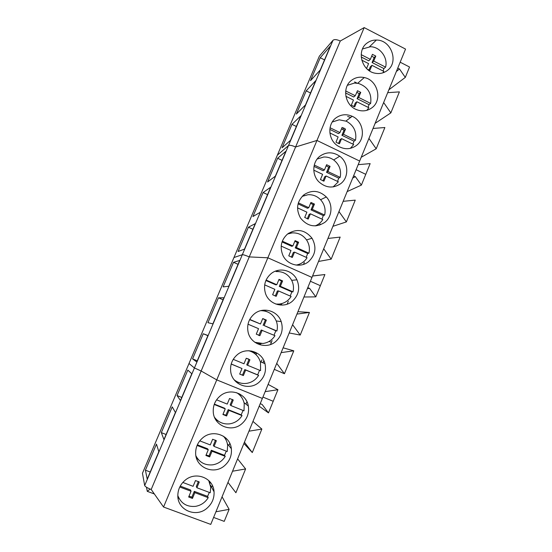 <?xml version="1.0" encoding="UTF-8"?>
<svg xmlns="http://www.w3.org/2000/svg" width="552" height="552" viewBox="0 0 552 552"><rect width="100%" height="100%" fill="white"/><g stroke="black" fill="none" stroke-linecap="round" stroke-linejoin="round"><path stroke-width="0.83" d="M382.812 72.857L383.84 71.401L371.944 65.336L370.33 66.785L368.971 70.056M383.081 71.015L383.902 68.572L385.593 67.137C388.173 57.705 380.004 46.699 370.392 46.747L362.505 48.962M367.397 69.276L369.874 70.332L371.944 65.336M361.753 60.133L368.577 63.618L366.556 68.483M385.593 67.137L373.718 61.058L375.781 56.076L372.427 54.351L370.351 59.34L361.18 54.648M373.718 61.058L372.089 62.535L383.902 68.572M371.682 56.138L374.146 57.581L372.089 62.535M361.215 56.98L368.743 60.83L370.351 59.34M374.146 57.581L375.781 56.076M366.832 110.338L368.867 107.737L356.854 101.754L355.315 102.989L353.839 106.55M368.101 107.357L369.033 104.638L370.647 103.424C371.91 93.433 367.825 86.761 358.386 83.414L354.501 83.048L347.401 85.305M345.869 96.29L353.452 100.057L351.348 105.128L353.791 106.536L354.757 106.819L356.854 101.754M370.647 103.424L358.648 97.428L360.739 92.384L357.599 90.749L355.246 95.731L345.676 90.956M358.648 97.428L357.103 98.691L369.033 104.638M356.695 92.246L359.179 93.667L357.103 98.691M345.559 92.929L353.722 97L355.246 95.731M359.179 93.667L360.739 92.384M350.334 148.364L353.708 144.534L341.571 138.635L340.122 139.642L338.521 143.499M352.921 144.155L353.977 141.16L355.509 140.167C356.868 131.776 353.839 125.47 346.421 121.254L339.211 119.805L332.249 122.013M329.889 132.956L338.128 136.965L335.995 142.099L336.803 142.671L339.445 143.761L341.571 138.635M355.509 140.167L343.385 134.253L345.504 129.14L344.048 128.188L342.074 127.464L339.949 132.583L330.048 127.753M343.385 134.253L341.923 135.288L353.977 141.16M341.515 128.802L344.034 130.21L341.923 135.288M329.827 129.396L338.507 133.625L339.949 132.583M344.034 130.21L345.504 129.14M333.166 186.907L338.355 181.794L326.087 175.984L324.728 176.757L323.003 180.918M337.548 181.408L338.742 178.137L340.184 177.371C341.495 170.471 339.439 164.744 334.001 160.197C330.896 157.9 327.467 156.844 323.72 157.023L317.131 159.045M313.784 170.147L322.616 174.335L320.457 179.531L323.934 181.173L326.087 175.984M340.184 177.371L327.929 171.548L330.075 166.366L326.605 164.717L324.459 169.899L314.274 165.055M327.929 171.548L326.556 172.348L338.742 178.137M326.149 165.814L328.688 167.208L326.556 172.348M313.998 166.387L323.106 170.713L324.459 169.899M328.688 167.208L330.075 166.366M315.157 225.892C318.407 224.643 320.96 222.525 322.817 219.53L310.417 213.803L309.148 214.348L307.291 218.82M321.975 219.137L323.306 215.577L324.659 215.045C325.852 209.401 324.562 204.371 320.788 199.948C317.269 196.229 313.012 194.483 308.03 194.718L302.172 196.381M297.556 207.862L306.905 212.182L304.718 217.447L308.237 219.061L310.417 213.803M324.659 215.045L312.273 209.311L314.447 204.067L310.948 202.439L308.768 207.683L298.363 202.867M312.273 209.311L310.997 209.884L323.306 215.577M310.59 203.295L313.156 204.675L310.997 209.884M298.073 203.902L307.512 208.27L308.768 207.683M313.156 204.675L314.447 204.067M296.072 265.084C300.805 264.291 304.476 261.841 307.071 257.743L294.54 252.112L293.367 252.409L291.38 257.197M306.194 257.349L307.678 253.492L308.941 253.202C309.982 248.559 309.237 244.212 306.705 240.168C303.103 235.055 298.252 232.627 292.146 232.896L287.564 234M281.182 246.109L290.987 250.511L288.779 255.845L292.332 257.439L294.54 252.112M308.941 253.202L296.424 247.558L298.625 242.245L295.085 240.644L292.877 245.957L282.307 241.189M296.424 247.558L295.237 247.889L307.678 253.492M294.837 241.252L297.424 242.611L295.237 247.889M282.037 241.942L291.718 246.302L292.877 245.957M297.424 242.611L298.625 242.245M275.841 304.062L279.195 304.076C284.335 303.414 288.31 300.875 291.125 296.445L278.456 290.911L277.38 290.959L275.262 296.079M290.214 296.044L291.849 291.898L293.022 291.849C293.919 287.985 293.533 284.259 291.863 280.671C288.42 274.31 283.155 271.28 276.048 271.563M264.67 284.88L274.868 289.338L272.626 294.74L276.221 296.307L278.456 290.911M293.022 291.849L280.368 286.302L282.596 280.92L279.022 279.346L276.787 284.728L266.098 280.043M280.368 286.302L279.277 286.385L291.849 291.898M278.877 279.698L281.492 281.037L279.277 286.385M265.892 280.513L275.717 284.818L276.787 284.728M281.492 281.037L282.596 280.92M261.517 310.645L261.041 310.583M255.107 342.468L255.576 342.578M254.865 342.288L262.904 343.482C268.106 342.757 272.129 340.142 274.972 335.65L261.193 330.013L258.778 335.416M274.013 335.243L275.821 330.786L276.89 330.993C277.67 327.736 277.511 324.535 276.421 321.395C273.488 314.371 268.265 310.797 260.751 310.659M248.007 324.197L258.543 328.668L256.273 334.139L259.902 335.678L262.172 330.213M276.89 330.993L264.104 325.542L266.361 320.091L262.745 318.545L260.482 323.996L249.745 319.422M264.104 325.542L275.821 330.786M262.711 318.635L265.36 319.96L263.111 325.369M249.635 319.629L260.482 323.996M259.902 335.678L258.936 335.443M265.36 319.96L266.361 320.091M249.614 350.968L249.104 350.748M234.151 379.762C237.726 382.681 241.804 383.895 246.406 383.398C251.657 382.612 255.728 379.928 258.612 375.367L257.653 374.87L259.571 370.24M247.627 365.3L246.737 364.865L249.014 359.387L249.918 359.78L247.627 365.3L260.558 370.647L260.516 362.367C258.702 356.295 254.782 352.417 248.752 350.734M231.191 364.058L242.004 368.515L239.699 374.056L243.377 375.567L245.668 370.026L258.612 375.367M249.918 359.78L246.261 358.255L243.97 363.782L233.241 359.345M240.01 374.27L242.507 375.07L244.791 369.564L257.653 374.87M249.014 359.387L247.848 358.669M231.212 363.968L242.004 368.515M245.668 370.026L244.791 369.564M243.377 375.567L242.507 375.07M214.528 417.319C218.35 422.301 223.401 424.474 229.68 423.846C235 422.984 239.119 420.238 242.038 415.601L241.176 414.842L243.046 410.44M216.584 399.814L227.231 404.092L229.556 398.489L233.254 399.979L230.936 405.575L244.005 410.819L244.232 403.636C243.253 398.868 240.734 395.225 236.67 392.707M214.21 404.471L225.244 408.887L222.911 414.504L226.624 415.98L228.949 410.371L242.038 415.601M230.936 405.575L230.149 404.878L232.399 399.441M223.008 414.269L225.865 415.214L228.176 409.639L241.176 414.842M214.342 404.105L224.492 408.163L225.244 408.887M228.949 410.371L228.176 409.639M226.624 415.98L225.865 415.214M195.919 455.855C199.507 462.541 205.116 465.529 212.741 464.825C218.116 463.894 222.283 461.079 225.244 456.366L224.492 455.331L226.299 451.156M199.776 440.848L210.277 444.926L212.637 439.261L216.37 440.717L214.024 446.382L227.238 451.522L227.624 445.25C227.155 441.759 225.761 438.75 223.429 436.204M197.071 445.457L208.263 449.79L205.903 455.476L209.656 456.925L212.009 451.239L225.244 456.366M214.024 446.382L213.341 445.416L215.508 440.185M206.117 454.965L209.001 455.883L211.34 450.239L224.492 455.331M197.354 444.815L207.621 448.79L208.263 449.79M212.009 451.239L211.34 450.239M209.656 456.925L209.001 455.883M177.841 495.655C181.063 503.555 186.976 507.122 195.574 506.35C201.011 505.349 205.234 502.458 208.221 497.676L207.58 496.358L209.325 492.418M182.822 482.448L193.096 486.312L195.484 480.564L199.265 481.993L196.885 487.74L210.25 492.763L210.719 487.257L208.711 480.502M179.773 487.009L191.054 491.239L188.66 497.007L192.455 498.421L194.842 492.66L208.221 497.676M196.885 487.74L196.312 486.484L198.396 481.468M188.998 496.2L191.917 497.097L194.283 491.37L207.58 496.358M180.235 486.105L190.523 489.962L191.054 491.239M194.842 492.66L194.283 491.37M192.455 498.421L191.917 497.097M357.089 83.179L354.605 81.931M282.313 305.09L281.375 304.683L281.837 303.572M278.891 304.476L280.306 305.049M269.093 341.44L271.018 342.164M225.823 439.192L226.175 438.336M387.683 92.674L399.406 91.88L390.844 112.877L383.647 102.527M390.844 112.877L375.118 123.344M400.172 62.197L409.543 67.02L405.306 77.411L388.863 89.797M373.021 128.45L384.868 127.526L376.202 148.778L361.208 157.272M358.179 164.668L370.151 163.606L365.769 174.342L356.116 169.712L365.769 174.342L361.374 185.113L347.139 191.599M340.28 41.007L364.182 27.6L405.547 49.087L359.662 161.053L316.952 140.456L295.596 146.991C292.077 145.431 289.71 144.948 288.496 145.542L277.366 155.167L142.457 473.264L144.686 485.56L194.428 367.963L189.005 363.506L194.428 367.963L242.328 254.7L233.951 257.536L242.328 254.7L288.496 145.542L277.366 155.167L319.332 56.221L333.015 40.275C334.422 39.192 336.844 39.433 340.28 41.007L295.596 146.991C292.077 145.431 289.71 144.948 288.496 145.542L333.015 40.275M405.306 77.411L399.496 68.979L397.757 68.089M399.496 68.979L396.37 71.47M376.202 148.778L368.936 138.428M364.182 27.6L316.952 140.456L295.596 146.991L249.249 256.908C245.647 255.369 243.342 254.631 242.328 254.7C243.342 254.631 245.647 255.369 249.249 256.908L201.149 370.992L194.428 367.963L201.149 370.992L151.193 489.479C147.405 487.982 145.238 486.671 144.686 485.56M335.989 117.88C327.205 124.124 328.033 139.566 337.5 145.707C344.055 149.771 350.354 149.702 356.392 145.507C366.059 138.552 363.561 121.088 352.21 116.293C346.401 113.815 340.991 114.34 335.989 117.88M351.707 80.171C341.736 87.05 344.724 105.246 356.537 109.627C362.133 111.759 367.252 111.152 371.903 107.799C382.784 100.181 377.692 80.005 364.265 77.556C359.628 76.59 355.44 77.459 351.707 80.171M367.225 42.946C356.068 50.453 361.698 71.291 375.394 73.257C379.804 74.03 383.743 73.133 387.221 70.566C399.262 62.314 391.244 39.696 376.361 40.054C372.966 40.006 369.916 40.965 367.225 42.946M282.051 147.812L290.504 140.339L300.902 115.761L291.987 124.366L282.051 147.812M296.362 114.043L305.477 104.949L315.744 80.668L306.194 90.852L296.362 114.043M310.521 80.647L320.263 69.98L330.413 45.989L320.236 57.725L310.521 80.647M347.643 116.493L350.72 117.424M291.987 124.366L296.369 126.477M306.194 90.852L310.528 92.998M320.236 57.725L324.528 59.892M343.158 201.328L355.253 200.128L346.373 221.904L338.962 211.554M346.373 221.904L332.911 226.32M327.943 238.443L340.17 237.105L331.179 259.15L318.511 261.455M312.542 276.028L324.9 274.537L312.57 275.959M324.9 274.537L320.36 285.681L310.397 281.265L320.36 285.681L315.799 296.866L303.945 297.004M163.551 507.026L210.754 524.4L262.373 398.434L216.757 379.886L262.373 398.434L311.97 277.414L267.851 257.791L316.952 140.456L359.662 161.053L311.97 277.414L267.851 257.791L249.249 256.908L267.851 257.791L216.757 379.886L201.149 370.992L216.757 379.886L163.551 507.026L151.193 489.479M320.146 224.043L319.712 225.112M361.374 185.113L355.398 176.681L353.604 175.826M355.398 176.681L352.7 178.027M331.179 259.15L323.7 248.8M304.338 262.407L303.524 264.387M287.592 233.979C281.168 239.844 279.588 246.93 282.852 255.245C287.199 265.126 300.709 268.389 308.623 261.593C315.64 254.803 316.779 247.02 312.039 238.25C304.994 229.666 296.845 228.245 287.592 233.979M303.931 194.78C296.852 201.48 295.734 209.263 300.571 218.13C307.671 226.644 315.737 228.066 324.755 222.394C332.332 216.639 333.097 204.067 326.329 196.981C319.277 190.399 311.811 189.66 303.931 194.78M320.063 156.078C312.342 161.736 311.673 174.667 318.766 181.732C325.832 188.039 333.132 188.694 340.674 183.699C349.209 177.385 348.678 162.557 339.694 156.209C333.028 151.752 326.487 151.71 320.063 156.078M238.098 251.505L244.501 249.104L255.279 223.622L248.393 227.224L238.098 251.505M252.919 216.543L260.02 212.41L270.673 187.232L263.09 192.544L252.919 216.543M267.568 181.981L275.358 176.157L285.874 151.282L277.621 158.258L267.568 181.981M297.583 265.222L299.853 264.028M291.366 232.978L288.799 233.11M316.054 225.844L317.255 224.919M304.304 195.47L302.806 195.746M333.491 186.859L333.87 186.472M317.855 158.645L317.331 158.79M248.393 227.224L252.899 229.259M263.09 192.544L267.554 194.601M277.621 158.258L282.044 160.342M296.942 314.081L309.437 312.446L300.219 335.057L292.594 324.7M300.219 335.057L289.207 332.966M309.437 312.446L297.928 311.68M281.147 352.624L293.781 350.83L283.121 347.822M293.781 350.83L284.446 373.725L274.289 369.364M265.153 391.651L277.932 389.705L268.127 384.399M277.932 389.705L273.212 401.276L262.924 397.088L273.212 401.276L268.472 412.889L259.192 406.203M272.108 340.618L270.501 344.51M315.799 296.866L309.644 288.427L307.795 287.613M309.644 288.427L307.409 288.544M288.33 301.261L287.123 304.186M284.446 373.725L276.745 363.375M263.863 360.615L262.959 362.809M261.965 359.897L261.082 362.029M252.94 351.983L253.609 352.507M237.243 354.757C232.109 359.269 229.936 364.92 230.729 371.71C232.254 384.813 249.235 391.092 258.95 382.322C264.539 377.223 266.547 370.999 264.967 363.651C262.29 351.741 246.565 346.608 237.243 354.757M254.251 313.957C248.786 318.787 246.73 324.817 248.083 332.042C250.498 344.31 266.533 349.726 275.724 341.543C281.692 336.044 283.521 329.399 281.196 321.602C277.684 310.672 263 306.422 254.251 313.957M271.032 273.709C265.139 278.967 263.269 285.467 265.415 293.209C268.789 304.428 283.68 308.837 292.284 301.302C298.722 295.258 300.274 288.096 296.935 279.816C292.574 270.087 279.126 266.851 271.032 273.709M192.579 358.897L196.767 361.953L207.959 335.506L203.239 333.746L192.579 358.897L197.25 360.808M207.931 322.678L212.879 323.872L223.926 297.749L218.468 297.818L207.931 322.678M223.105 286.881L228.783 286.26L239.699 260.454L233.517 262.317L223.105 286.881M260.578 343.689L260.102 344.841M252.485 351.658L256.577 353.37L256.024 354.694M235.987 381.798L240.396 383.012M255.031 353.825L251.45 351.003M257.087 343.648L261.455 343.579M267.34 311.811L263.304 310.19M277.891 304.676L281.347 303.703L280.961 304.669M279.146 271.584L275.593 271.094M203.239 333.746L207.883 335.678M218.468 297.818L223.063 299.791M233.517 262.317L238.071 264.318M248.952 431.181L261.869 429.077L252.292 452.557L244.432 442.207M252.292 452.557L243.915 443.477M261.869 429.077L252.961 421.411M232.544 471.222L245.605 468.952L237.608 458.878M245.605 468.952L235.904 492.743L227.969 482.393M215.922 511.787L229.128 509.344L222.063 496.793M229.128 509.344L224.222 521.371L213.603 517.438M229.777 443.332L228.845 445.602M268.472 412.889L262.131 404.457L260.227 403.684M246.937 401.697L245.93 404.14M212.389 485.532L211.651 487.326M245.654 399.434L246.151 400.228M184.837 480.488C180.325 484.47 177.992 489.41 177.834 495.31C177.185 510.145 196.291 518.252 207.242 507.992C212.092 503.576 214.369 498.187 214.059 491.825C213.569 477.894 195.518 470.773 184.837 480.488M202.543 438.005C197.871 442.117 195.574 447.237 195.649 453.378C195.643 467.723 214.135 475.334 224.712 465.536C229.756 460.954 231.971 455.345 231.343 448.707C230.191 435.342 212.817 428.78 202.543 438.005M220.013 396.101C215.135 400.379 212.886 405.741 213.272 412.171C213.983 425.944 231.778 432.954 241.942 423.646C247.234 418.844 249.359 412.958 248.324 405.996C246.447 393.3 229.832 387.387 220.013 396.101M145.411 470.187L147.211 479.115L158.831 451.653L156.457 444.118L145.411 470.187L150.227 472.001M161.322 432.644L163.944 439.571L175.412 412.447L172.238 406.886L161.322 432.644L166.09 434.493M177.047 395.549L180.456 400.517L191.785 373.738L187.832 370.095L177.047 395.549L181.767 397.433M146.487 487.237L147.267 491.335L150.116 489.058M154.346 493.957L147.267 491.335M239.754 394.024L239.609 394.376M177.903 496.966L179.186 498.691M210.008 483.524L209.594 481.399M196.367 457.739L198.672 459.961M226.182 440.268L224.974 437.287M215.625 419.534L219.144 421.645M241.334 396.929L238.926 393.597M225.865 438.046L225.609 438.661M357.165 91.115L357.599 90.749M342.585 129.258L344.048 128.188M345.945 121.04L352.21 116.293M357.717 83.276L364.265 77.556M369.502 46.754L376.361 40.054M306.532 239.92L312.039 238.25M320.574 199.714L326.329 196.981M333.691 159.963L339.694 156.209M260.33 361.712L264.967 363.651M276.262 320.953L281.196 321.602M291.704 280.354L296.935 279.816M210.395 484.987L214.059 491.825M227.369 443.773L231.343 448.707M244.018 402.649L248.324 405.996"/></g></svg>

